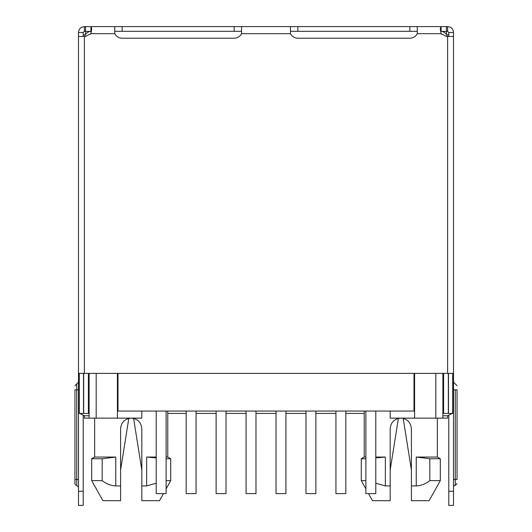 <?xml version="1.0" encoding="UTF-8"?>
<svg xmlns="http://www.w3.org/2000/svg" width="532" height="532" viewBox="0 0 532 532"><rect width="100%" height="100%" fill="white"/><g stroke="black" fill="none" stroke-linecap="round" stroke-linejoin="round"><path stroke-width="0.8" d="M442.897 373.384L442.897 418.132L447.612 418.132L447.612 415.771L442.897 415.771M89.103 415.771L84.389 415.771L84.389 418.132L89.103 418.132L89.103 373.384M94.649 418.132L94.649 457.048L115.757 457.048L115.757 485.909L120.591 485.909L120.591 500.685L120.591 428.745C121.216 422.302 124.754 418.764 131.205 418.132C137.648 418.757 141.193 422.295 141.818 428.745L141.818 500.685L159.507 500.685L163.464 493.61M156.209 483.249L146.652 485.909L141.818 485.909M146.652 485.909L146.652 457.048L156.209 457.048M166.11 457.048L167.766 457.048L170.712 458.75L170.712 480.635L166.11 480.635M89.103 418.132L141.818 418.132L141.818 411.056M390.182 411.056L390.182 418.132L442.897 418.132M364.234 411.056L364.234 457.048L365.89 457.048M375.792 457.048L385.348 457.048L375.792 457.912L385.348 457.048L385.348 485.909L375.792 483.242M416.243 485.909L416.243 457.048L429.816 458.75L429.816 480.635C425.773 483.901 421.251 485.663 416.243 485.909L411.409 485.909L411.409 428.745C410.777 422.295 407.239 418.757 400.796 418.132C394.345 418.764 390.807 422.302 390.182 428.745L390.182 500.685L390.182 485.909L385.348 485.909M443.602 408.696L442.897 408.696M447.346 36.455A7.076 7.076 0 0 0 440.922 31.328M84.654 36.455A7.076 7.076 0 0 1 91.078 31.328M90.473 34.208A7.076 7.076 0 0 1 90.819 33.775M441.181 33.775A7.076 7.076 0 0 1 441.527 34.208M88.398 408.696L89.103 408.696M146.652 457.048L156.209 457.912M166.11 458.75L170.712 458.75M364.234 457.048L361.288 458.75L365.89 458.75M416.243 457.048L437.351 457.048L437.351 418.132M117.406 418.132L117.406 373.384M414.594 373.384L414.594 418.132M368.536 493.61L372.493 500.685L390.182 500.685M365.89 488.868L361.288 480.635L365.89 480.635M429.816 458.75L440.303 458.75L437.351 457.048M411.409 485.909L411.409 500.685L429.098 500.685L440.303 480.635L440.303 458.75M115.757 485.909C110.796 485.669 106.274 483.907 102.184 480.635L102.184 458.75L115.757 457.048M94.649 457.048L91.697 458.75L102.184 458.75M429.816 480.635L440.303 480.635M120.591 500.685L102.902 500.685L91.697 480.635L102.184 480.635M156.209 411.056L156.209 493.61L166.11 493.61L166.11 411.056M186.16 411.056L186.16 493.61L196.069 493.61L196.069 411.056M216.118 411.056L216.118 493.61L226.02 493.61L226.02 411.056M246.07 411.056L246.07 493.61L255.978 493.61L255.978 411.056M276.022 411.056L276.022 493.61L285.93 493.61L285.93 411.056M305.98 411.056L305.98 493.61L315.882 493.61L315.882 411.056M335.931 411.056L335.931 493.61L345.84 493.61L345.84 411.056M365.89 411.056L365.89 493.61L375.792 493.61L375.792 411.056M117.998 373.384L117.998 411.056L414.002 411.056L414.002 373.384M117.406 411.056L117.998 411.056M414.594 411.056L414.002 411.056M453.51 479.458L455.279 479.458L455.279 485.35A1.769 1.769 0 0 0 453.51 487.119M78.49 389.83L74.952 389.83C74.952 384.503 74.952 384.503 74.952 389.83C74.952 384.503 74.952 384.503 74.952 389.83L74.952 483.581A1.769 1.769 0 0 0 76.721 485.35L76.721 383.931L78.49 382.162M83.205 415.652L83.205 505.4L78.49 505.4L78.49 413.411L79.281 413.411L79.281 373.384M86.191 33.676L85.566 33.676L85.566 34.48M167.766 413.411L186.16 413.411M196.069 413.411L216.118 413.411M226.02 413.411L246.07 413.411M255.978 413.411L276.022 413.411M285.93 413.411L305.98 413.411M315.882 413.411L335.931 413.411M345.84 413.411L364.234 413.411M446.434 34.48L446.434 33.676L445.809 33.676M85.566 33.676L85.566 31.315L91.438 31.441M440.562 31.441L446.434 31.315L446.434 33.676M446.667 34.853L448.795 34.853M83.205 34.853L85.333 34.853M447.612 31.315L447.612 26.6L446.434 26.6L446.434 31.315L447.612 31.315L448.795 32.499L448.795 36.455M290.465 31.315L417.254 31.315M114.746 31.315L241.535 31.315M113.868 26.6L90.892 26.6L91.737 28.675L90.892 33.676L85.566 36.455L78.49 36.455L78.49 32.499L83.205 32.499L84.389 31.315L85.566 31.315L85.566 26.6L90.892 26.6L90.892 31.315M448.795 491.249L453.51 491.249L453.51 505.4L448.795 505.4L448.795 415.652M441.108 31.315L441.108 26.6L446.434 26.6M90.892 26.6L441.108 26.6L440.263 28.675L441.108 33.676L417.254 33.676L417.254 26.6M84.389 31.315L84.389 26.6L85.566 26.6M453.51 491.249L453.51 32.499L448.795 32.499M452.326 413.411L447.612 415.771M442.897 411.056L443.602 411.056M89.103 411.056L88.398 411.056M84.389 415.771L79.674 413.411M447.612 26.6C451.189 26.946 453.158 28.914 453.51 32.499M417.254 33.676C415.665 36.582 413.204 38.098 409.873 38.224L297.84 38.224C294.529 38.111 292.068 36.595 290.465 33.676L290.465 26.6M90.892 33.676L114.746 33.676C116.355 36.595 118.816 38.111 122.127 38.224L234.16 38.224C237.485 38.098 239.945 36.582 241.535 33.676L241.535 26.6M114.746 33.676L114.746 26.6M78.49 32.499C78.836 28.921 80.804 26.952 84.389 26.6M83.205 32.499L83.205 36.455M78.49 36.455L78.49 413.411M443.602 373.384L443.602 413.411L443.602 373.384M448.483 373.384L448.483 413.411L448.323 373.384L448.323 413.411L443.602 413.411M83.677 373.384L83.677 413.411L79.281 413.411M88.398 373.384L88.398 413.411L88.398 373.384M453.51 36.455L446.434 36.455L441.108 33.676M78.49 373.384L453.51 373.384M448.483 413.411L453.51 413.411M88.398 413.411L83.677 413.411M78.49 353.268L78.49 349.73L78.49 353.268M78.49 329.68L78.49 333.218L78.49 329.68M78.49 146.892L78.49 143.354L78.49 146.892M78.49 123.304L78.49 126.842L78.49 123.304M457.048 389.83L457.048 479.458C457.048 484.778 457.048 484.778 457.048 479.458C457.048 484.778 457.048 484.778 457.048 479.458L457.048 389.83C457.048 384.929 457.048 384.929 457.048 389.83L455.279 389.83L455.279 479.458L457.048 479.458M453.51 349.73L453.51 333.218M453.51 143.354L453.51 126.842M78.49 333.218L78.49 349.73M78.49 126.842L78.49 143.354M96.179 418.132L96.179 373.384M435.821 373.384L435.821 418.132M74.952 479.458L78.49 479.458M409.873 31.315L409.873 26.6M297.84 31.315L297.84 26.6M234.16 31.315L234.16 26.6M122.127 31.315L122.127 26.6M83.205 491.249L78.49 491.249M241.535 33.676L290.465 33.676M453.51 389.83L455.279 389.83C455.279 382.827 455.279 382.827 455.279 389.83M452.719 373.384L452.719 413.411M83.517 413.411L83.517 373.384M84.389 36.455L84.389 373.384M447.612 373.384L447.612 36.455M167.766 411.056L167.766 457.048M133.605 418.405L141.818 470.022M398.395 418.405L390.182 470.022M361.288 480.635L361.288 458.75M166.11 488.868L170.712 480.635M403.196 418.405L411.409 470.022M128.804 418.405L120.591 470.022M91.697 458.75L91.697 480.635M457.048 385.7L453.51 382.162M76.721 485.35L78.49 487.119M455.279 485.35L457.048 483.581M76.721 383.931L74.952 385.7"/></g></svg>
